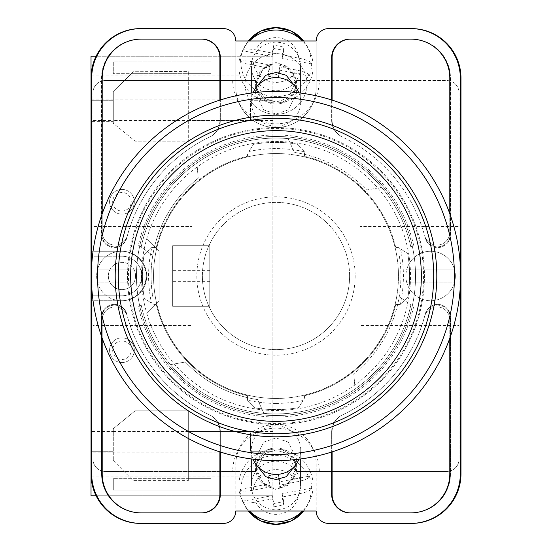 <?xml version="1.0" encoding="UTF-8"?>
<svg xmlns="http://www.w3.org/2000/svg" width="552" height="552" viewBox="0 0 552 552"><rect width="100%" height="100%" fill="white"/><g stroke="black" fill="none" stroke-linecap="round" stroke-linejoin="round"><path stroke-width="0.41" stroke-dasharray="2.76 2.07" d="M423.57 276A147.57 147.57 0 0 1 276 423.57A147.57 147.57 0 0 1 128.43 276A147.57 147.57 0 0 1 276 128.43A147.57 147.57 0 0 1 423.57 276M136.468 276A139.532 139.532 0 0 0 276 415.532A139.532 139.532 0 0 0 415.532 276A139.532 139.532 0 0 0 276 136.468A139.532 139.532 0 0 0 136.468 276A139.532 139.532 0 0 0 276 415.532A139.532 139.532 0 0 0 415.532 276A139.532 139.532 0 0 0 276 136.468A139.532 139.532 0 0 0 136.468 276M276 488.044A20.41 20.038 180 0 1 255.59 468.013A20.41 20.038 180 0 1 276 447.976A20.41 20.038 180 0 1 296.41 468.013A20.41 20.038 180 0 1 276 488.044M295.396 465.191L296.41 458.719L288.248 442.083L276 437.929L263.752 442.083L255.59 458.719L256.604 465.191M276 104.024A20.41 20.038 0 0 1 255.59 83.987A20.41 20.038 0 0 1 276 63.956A20.41 20.038 0 0 1 296.41 83.987A20.41 20.038 0 0 1 276 104.024M256.604 86.809L255.59 93.281L263.752 109.917L276 114.071L288.248 109.917L296.41 93.281L295.396 86.809M276 53.634A30.926 30.353 180 0 0 245.074 83.987A30.926 30.353 180 0 0 276 114.347A30.926 30.353 180 0 0 306.926 83.987A30.926 30.353 180 0 0 276 53.634A30.926 30.353 180 0 0 245.074 83.987A30.926 30.353 180 0 0 276 114.347A30.926 30.353 180 0 0 306.926 83.987A30.926 30.353 180 0 0 276 53.634M138.407 306.871L141.139 304.918A137.924 137.924 0 0 0 410.861 304.918L399.22 296.617A124.938 124.938 0 0 1 353.777 373.773A124.938 124.938 0 0 0 399.22 255.383A124.938 124.938 0 0 1 399.22 296.617L410.861 304.918A137.924 137.924 0 0 1 170.347 364.658L185.382 362.002A124.938 124.938 0 0 0 257.529 399.565L263.98 413.4L257.529 399.565A124.938 124.938 0 0 1 185.382 362.002L170.347 364.658A137.924 137.924 0 0 1 141.139 304.918L138.407 306.871A141.015 141.015 0 0 0 413.593 306.871M276 489.445L264.346 485.484L256.583 469.662L264.346 453.834L276 449.88L287.654 453.834L295.417 469.662L287.654 485.484L276 489.445M276 487.071A19.417 19.065 180 0 1 256.583 468.013A19.417 19.065 180 0 1 276 448.948A19.417 19.065 180 0 1 295.417 468.013A19.417 19.065 180 0 1 276 487.071M276 102.12L264.346 98.166L256.583 82.338L264.346 66.516L276 62.555L287.654 66.516L295.417 82.338L287.654 98.166L276 102.12M276 64.929A19.417 19.065 180 0 0 256.583 83.987A19.417 19.065 180 0 0 276 103.051A19.417 19.065 180 0 0 295.417 83.987A19.417 19.065 180 0 0 276 64.929M138.407 245.129L152.78 255.383A124.938 124.938 0 0 1 198.223 178.227A124.938 124.938 0 0 0 152.78 296.617A124.938 124.938 0 0 1 152.78 255.383L141.139 247.082A137.924 137.924 0 0 1 410.861 247.082L413.593 245.129A141.015 141.015 0 0 0 138.407 245.129L141.139 247.082A137.924 137.924 0 0 1 381.653 187.342L366.618 189.998A124.938 124.938 0 0 0 294.471 152.435L288.02 138.6L294.471 152.435A124.938 124.938 0 0 1 366.618 189.998L381.653 187.342A137.924 137.924 0 0 1 410.861 247.082L413.593 245.129M410.833 523.399A49.48 49.48 0 0 0 460.313 473.92A49.48 49.48 0 0 1 410.833 523.399L411.495 523.399A49.48 49.48 0 0 0 460.975 473.92L460.975 78.08A49.48 49.48 0 0 0 411.495 28.601L410.833 28.601A49.48 49.48 0 0 1 460.313 78.08L460.313 473.92A49.48 49.48 0 0 1 410.833 523.399L328.571 523.399A12.372 12.372 0 0 1 316.199 511.028L235.801 511.028L235.801 464.639A40.199 40.199 0 0 1 276 424.44A40.199 40.199 0 0 1 316.199 464.639L316.199 511.028L316.199 464.639A40.199 40.199 0 0 0 276 424.44A40.199 40.199 0 0 0 235.801 464.639L235.801 511.028A12.372 12.372 0 0 1 223.429 523.399L141.167 523.399A49.48 49.48 0 0 1 91.687 473.92A49.48 49.48 0 0 0 141.167 523.399A49.48 49.48 0 0 1 91.687 473.92L91.687 78.08A49.48 49.48 0 0 1 141.167 28.601L140.505 28.601A49.48 49.48 0 0 0 91.025 78.08L91.025 473.92A49.48 49.48 0 0 0 140.505 523.399L141.167 523.399M410.833 28.601A49.48 49.48 0 0 1 460.313 78.08L460.313 473.92L460.313 78.08A49.48 49.48 0 0 0 410.833 28.601L328.571 28.601A12.372 12.372 0 0 0 316.199 40.972L316.199 87.361A40.199 40.199 0 0 1 276 127.56A40.199 40.199 0 0 1 235.801 87.361L235.801 40.972A12.372 12.372 0 0 0 223.429 28.601L141.167 28.601A49.48 49.48 0 0 0 91.687 78.08A49.48 49.48 0 0 1 141.167 28.601M316.199 40.972L235.801 40.972L235.801 87.361A40.199 40.199 0 0 0 276 127.56A40.199 40.199 0 0 0 316.199 87.361L316.199 40.972M449.797 338.286L449.797 319.746A12.813 12.813 0 0 0 424.612 316.386A154.001 154.001 0 0 1 342.24 415.028A18.554 18.554 0 0 0 331.662 431.781L331.662 452.026M220.338 452.026L220.338 431.781A18.554 18.554 0 0 0 209.76 415.028A154.001 154.001 0 0 1 127.388 316.386A12.813 12.813 0 0 0 102.203 319.746L102.203 338.286M331.662 99.974L331.662 120.219A18.554 18.554 0 0 0 342.24 136.972A154.001 154.001 0 0 1 424.612 235.614A12.813 12.813 0 0 0 449.797 232.254L449.797 213.714M102.203 213.714L102.203 232.254A12.813 12.813 0 0 0 127.388 235.614A154.001 154.001 0 0 1 209.76 136.972A18.554 18.554 0 0 0 220.338 120.219L220.338 99.974M91.687 286.688L91.687 265.312M460.313 265.312L460.313 286.688M350.658 39.116L350.216 39.116A18.554 18.554 0 0 0 331.662 57.67L331.662 120.219A18.554 18.554 0 0 0 342.24 136.972A154.001 154.001 0 0 1 342.509 137.096A154.001 154.001 0 0 1 342.626 137.158A18.554 18.554 0 0 1 332.104 120.426L332.104 57.67A18.554 18.554 0 0 1 350.658 39.116L411.495 39.116A38.964 38.964 0 0 1 450.46 78.08L450.46 234.772A12.813 12.813 0 0 1 425.226 237.94A154.001 154.001 0 0 0 425.047 237.236A12.813 12.813 0 0 0 450.266 234.007L450.266 78.08A38.964 38.964 0 0 0 411.295 39.116L410.833 39.116A38.964 38.964 0 0 1 449.797 78.08L449.797 232.254A12.813 12.813 0 0 1 424.612 235.614A154.001 154.001 0 0 1 425.047 237.236A12.813 12.813 0 0 0 450.266 234.007L450.266 78.08A38.964 38.964 0 0 0 411.295 39.116L411.495 39.116A38.964 38.964 0 0 1 450.46 78.08L450.46 234.772A12.813 12.813 0 0 1 425.226 237.94A154.001 154.001 0 0 0 342.626 137.158A18.554 18.554 0 0 1 332.104 120.426L332.104 100.112M198.223 178.227L196.892 163.019L198.223 178.227M353.777 373.773L355.108 388.981L353.777 373.773M140.705 512.884A38.964 38.964 0 0 1 101.734 473.92L101.734 317.993A12.813 12.813 0 0 1 126.953 314.764A154.001 154.001 0 0 1 126.774 314.06A12.813 12.813 0 0 0 101.54 317.227L101.54 473.92A38.964 38.964 0 0 0 140.505 512.884L141.167 512.884A38.964 38.964 0 0 1 102.203 473.92L102.203 319.746A12.813 12.813 0 0 1 127.388 316.386A154.001 154.001 0 0 1 126.953 314.764A12.813 12.813 0 0 0 101.734 317.993L101.734 473.92A38.964 38.964 0 0 0 140.705 512.884M126.953 237.236A12.813 12.813 0 0 1 101.734 234.007L101.734 78.08A38.964 38.964 0 0 1 140.705 39.116L141.167 39.116A38.964 38.964 0 0 0 102.203 78.08L102.203 232.254A12.813 12.813 0 0 0 127.388 235.614A154.001 154.001 0 0 0 126.953 237.236A12.813 12.813 0 0 1 101.734 234.007L101.734 78.08A38.964 38.964 0 0 1 140.705 39.116L201.784 39.116A18.554 18.554 0 0 1 220.338 57.67L220.338 120.219A18.554 18.554 0 0 1 209.76 136.972A154.001 154.001 0 0 0 209.491 137.096A154.001 154.001 0 0 0 209.374 137.158A154.001 154.001 0 0 0 126.774 237.94A154.001 154.001 0 0 1 126.953 237.236M126.774 237.94A12.813 12.813 0 0 1 101.54 234.772L101.54 78.08A38.964 38.964 0 0 1 140.505 39.116A38.964 38.964 0 0 0 101.54 78.08L101.54 234.772A12.813 12.813 0 0 0 126.774 237.94M411.495 512.884L410.833 512.884A38.964 38.964 0 0 0 449.797 473.92L449.797 319.746A12.813 12.813 0 0 0 424.612 316.386A154.001 154.001 0 0 0 425.047 314.764A12.813 12.813 0 0 1 450.266 317.993L450.266 473.92A38.964 38.964 0 0 1 411.295 512.884A38.964 38.964 0 0 0 450.266 473.92L450.266 317.993A12.813 12.813 0 0 0 425.047 314.764A154.001 154.001 0 0 0 425.226 314.06A12.813 12.813 0 0 1 450.46 317.227L450.46 473.92A38.964 38.964 0 0 1 411.495 512.884L350.216 512.884A18.554 18.554 0 0 1 331.662 494.33L331.662 431.781A18.554 18.554 0 0 1 342.24 415.028A154.001 154.001 0 0 0 342.509 414.904A154.001 154.001 0 0 0 342.626 414.842A154.001 154.001 0 0 0 425.226 314.06A12.813 12.813 0 0 1 450.46 317.227L450.46 473.92A38.964 38.964 0 0 1 411.495 512.884M201.342 512.884A18.554 18.554 0 0 0 219.896 494.33L219.896 431.574A18.554 18.554 0 0 0 209.374 414.842A154.001 154.001 0 0 1 126.774 314.06A12.813 12.813 0 0 0 101.54 317.227L101.54 473.92A38.964 38.964 0 0 0 140.505 512.884L201.784 512.884A18.554 18.554 0 0 0 220.338 494.33L220.338 431.781A18.554 18.554 0 0 0 209.76 415.028A154.001 154.001 0 0 1 209.491 414.904A154.001 154.001 0 0 1 209.374 414.842A18.554 18.554 0 0 1 219.896 431.574L219.896 451.888M201.473 39.116A18.554 18.554 0 0 1 220.027 57.67L220.027 120.364A18.554 18.554 0 0 1 209.491 137.096A18.554 18.554 0 0 0 220.027 120.364L220.027 100.071M350.527 39.116A18.554 18.554 0 0 0 331.973 57.67L331.973 120.364A18.554 18.554 0 0 0 342.509 137.096A18.554 18.554 0 0 1 331.973 120.364L331.973 100.071M201.473 512.884A18.554 18.554 0 0 0 220.027 494.33L220.027 431.636A18.554 18.554 0 0 0 209.491 414.904A18.554 18.554 0 0 1 220.027 431.636L220.027 451.929M140.705 28.601A49.48 49.48 0 0 0 91.225 78.08L91.225 473.92A49.48 49.48 0 0 0 140.705 523.399M411.295 28.601A49.48 49.48 0 0 1 460.775 78.08L460.775 473.92A49.48 49.48 0 0 1 411.295 523.399M350.527 512.884A18.554 18.554 0 0 1 331.973 494.33L331.973 431.636A18.554 18.554 0 0 1 342.509 414.904A18.554 18.554 0 0 0 331.973 431.636L331.973 451.929M350.658 512.884A18.554 18.554 0 0 1 332.104 494.33L332.104 431.574A18.554 18.554 0 0 1 342.626 414.842A18.554 18.554 0 0 0 332.104 431.574L332.104 451.888M201.342 39.116A18.554 18.554 0 0 1 219.896 57.67L219.896 120.426A18.554 18.554 0 0 1 209.374 137.158A18.554 18.554 0 0 0 219.896 120.426L219.896 100.112M298.949 459.188A24.736 24.288 0 0 0 300.736 450.115A24.736 24.288 0 0 0 300.288 445.485A24.736 24.288 0 0 0 276 425.833A24.736 24.288 0 0 0 251.263 450.115A24.736 24.288 0 0 0 251.712 454.751A24.736 24.288 0 0 0 253.051 459.188M303.717 511.028A35.121 34.479 0 0 0 307.36 505.377A35.121 34.479 0 0 0 311.114 489.341L311.645 488.092A35.645 34.997 0 0 0 310.997 482.027A35.645 34.997 0 0 0 309.286 476.169L279.788 481.799L279.788 485.104L296.362 481.944C303.365 480.502 307.498 478.998 308.754 477.418A35.121 34.479 0 0 0 269.3 456.014A35.121 34.479 0 0 0 240.886 490.369L240.355 489.32A35.645 34.997 0 0 0 241.003 495.385A35.645 34.997 0 0 0 242.714 501.244L243.246 502.292A35.121 34.479 0 0 0 244.639 505.377A35.121 34.479 0 0 0 248.283 511.028M249.504 511.028A37.108 36.425 180 0 1 242.859 501.913A37.108 36.425 180 0 1 239.575 492.474A37.108 36.425 180 0 1 268.921 449.763A37.108 36.425 180 0 1 312.425 478.57A37.108 36.425 180 0 1 309.141 501.913A37.108 36.425 180 0 1 302.496 511.028M308.754 477.418L309.286 476.169M251.712 490.155A24.736 24.288 180 0 1 251.263 485.518A24.736 24.288 180 0 1 273.626 461.348A24.736 24.288 180 0 1 300.288 480.889A24.736 24.288 180 0 1 300.736 485.518A24.736 24.288 180 0 1 278.374 509.696A24.736 24.288 180 0 1 251.712 490.155M279.788 485.104L278.222 477.19L268.286 479.088L269.852 487.002L253.278 490.162A22.798 22.377 180 0 1 271.653 470.042A22.798 22.377 180 0 1 296.362 481.944M240.886 490.369C242.142 491.466 246.275 491.397 253.278 490.162M242.714 501.244L272.212 495.613L273.778 503.527L273.778 506.833L272.212 498.918L255.638 502.078C248.642 503.32 244.508 503.389 243.246 502.292M273.778 506.833L283.714 504.935L282.148 497.021L298.722 493.861A22.798 22.377 180 0 1 280.347 513.981A22.798 22.377 180 0 1 255.638 502.078M311.114 489.341C309.851 490.921 305.725 492.425 298.722 493.861M279.788 481.799L278.222 473.885L278.222 477.19M240.355 489.32L269.852 483.697L268.286 475.783L278.222 473.885M268.286 475.783L268.286 479.088M269.852 483.697L269.852 487.002M272.212 495.613L272.212 498.918M273.778 503.527L283.714 501.63L283.714 504.935M283.714 501.63L282.148 493.716L282.148 497.021M311.645 488.092L282.148 493.716M298.949 92.812A24.736 24.288 0 0 1 300.736 101.885A24.736 24.288 0 0 1 300.288 106.515A24.736 24.288 0 0 1 276 126.166A24.736 24.288 0 0 1 251.263 101.885A24.736 24.288 0 0 1 251.712 97.249A24.736 24.288 0 0 1 253.051 92.812M308.754 74.582L309.286 75.831L279.788 70.201L279.788 66.895L296.362 70.056C303.365 71.498 307.498 73.002 308.754 74.582A35.121 34.479 0 0 1 269.3 95.986A35.121 34.479 0 0 1 240.886 61.631L240.355 62.68A35.645 34.997 0 0 1 241.003 56.614A35.645 34.997 0 0 1 242.714 50.756L243.246 49.708A35.121 34.479 0 0 1 244.639 46.623A35.121 34.479 0 0 1 248.283 40.972M249.504 40.972A37.108 36.425 180 0 0 242.859 50.087A37.108 36.425 180 0 0 239.575 59.526A37.108 36.425 180 0 0 268.921 102.237A37.108 36.425 180 0 0 312.425 73.43A37.108 36.425 180 0 0 309.141 50.087A37.108 36.425 180 0 0 302.496 40.972M303.717 40.972A35.121 34.479 0 0 1 307.36 46.623A35.121 34.479 0 0 1 311.114 62.659L311.645 63.908A35.645 34.997 0 0 1 310.997 69.973A35.645 34.997 0 0 1 309.286 75.831M300.288 71.111A24.736 24.288 180 0 0 300.736 66.481A24.736 24.288 180 0 0 278.374 42.304A24.736 24.288 180 0 0 251.712 61.845A24.736 24.288 180 0 0 251.263 66.481A24.736 24.288 180 0 0 273.626 90.652A24.736 24.288 180 0 0 300.288 71.111M240.886 61.631C242.142 60.534 246.275 60.603 253.278 61.838L269.852 64.998L268.286 72.912L278.222 74.81L279.788 66.895M272.212 53.082L272.212 56.387L273.778 48.472L273.778 45.167L272.212 53.082L255.638 49.921C248.642 48.679 244.508 48.61 243.246 49.708M311.114 62.659C309.851 61.079 305.725 59.575 298.722 58.139L282.148 54.979L283.714 47.065L273.778 45.167M279.788 70.201L278.222 78.115L278.222 74.81M240.355 62.68L269.852 68.303L268.286 76.217L268.286 72.912M268.286 76.217L278.222 78.115M269.852 68.303L269.852 64.998M272.212 56.387L242.714 50.756M273.778 48.472L283.714 50.37L283.714 47.065M283.714 50.37L282.148 58.284L282.148 54.979M311.645 63.908L282.148 58.284M134.322 201.784A12.372 12.372 0 0 0 121.951 189.412A12.372 12.372 0 0 0 109.579 201.784A12.372 12.372 0 0 0 121.951 214.148A12.372 12.372 0 0 0 134.322 201.784A12.372 12.372 0 0 0 121.951 189.412A12.372 12.372 0 0 0 109.579 201.784A12.372 12.372 0 0 0 121.951 214.148A12.372 12.372 0 0 0 134.322 201.784A12.372 12.372 0 0 1 121.951 214.148A12.372 12.372 0 0 1 109.579 201.784A12.372 12.372 0 0 1 121.951 189.412A12.372 12.372 0 0 1 134.322 201.784A12.372 12.372 0 0 0 121.951 189.412A12.372 12.372 0 0 0 109.579 201.784A12.372 12.372 0 0 0 121.951 214.148A12.372 12.372 0 0 0 134.322 201.784A12.372 12.372 0 0 0 121.951 189.412A12.372 12.372 0 0 0 109.579 201.784M134.322 350.216A12.372 12.372 0 0 0 121.951 337.852A12.372 12.372 0 0 0 109.579 350.216A12.372 12.372 0 0 0 121.951 362.588A12.372 12.372 0 0 0 134.322 350.216A12.372 12.372 0 0 0 121.951 337.852A12.372 12.372 0 0 0 109.579 350.216A12.372 12.372 0 0 0 121.951 362.588A12.372 12.372 0 0 0 134.322 350.216A12.372 12.372 0 0 1 121.951 362.588A12.372 12.372 0 0 1 109.579 350.216A12.372 12.372 0 0 1 121.951 337.852A12.372 12.372 0 0 1 134.322 350.216A12.372 12.372 0 0 0 121.951 337.852A12.372 12.372 0 0 0 109.579 350.216A12.372 12.372 0 0 0 121.951 362.588A12.372 12.372 0 0 0 134.322 350.216A12.372 12.372 0 0 0 121.951 337.852A12.372 12.372 0 0 0 109.579 350.216M272.86 431.464L272.86 56.214L272.86 495.786L272.86 431.464L188.308 431.464L188.308 410.833L135.116 410.833L113.291 428.69L113.291 431.464L91.025 431.464L91.025 251.263L121.951 251.263A24.736 24.736 0 0 1 146.687 276A24.736 24.736 0 0 1 121.951 300.736A24.736 24.736 0 0 0 146.687 276A24.736 24.736 0 0 0 121.951 251.263L91.025 251.263L91.025 56.214L272.86 56.214L96.124 56.214M135.557 276A13.607 13.607 0 0 0 121.951 262.393A13.607 13.607 0 0 0 108.344 276A13.607 13.607 0 0 1 121.951 262.393A13.607 13.607 0 0 1 135.557 276A13.607 13.607 0 0 1 121.951 289.607A13.607 13.607 0 0 1 108.344 276A13.607 13.607 0 0 0 121.951 289.607A13.607 13.607 0 0 0 135.557 276M209.774 245.695L172.666 245.695L172.666 306.305L172.666 245.695L209.774 245.695L209.774 306.305L172.666 306.305L172.666 245.695L209.774 245.695L209.774 306.305L172.666 306.305L172.666 245.695L209.774 245.695L209.774 306.305L172.666 306.305L209.774 306.305L209.774 245.695M250.594 120.536L250.594 100.747L272.86 100.747L250.594 100.747L250.594 120.536L113.291 120.536L113.291 123.303L135.116 141.16L113.291 123.303L113.291 91.508L133.391 71.725L188.294 71.394L188.294 141.16L135.116 141.16L188.294 141.16L188.294 73.664L211.016 73.664L113.291 73.664L131.424 73.664L133.391 71.725L188.294 71.394L188.294 73.664L131.424 73.664L113.291 91.508L113.291 120.536L91.025 120.536M272.86 120.536L188.294 120.536M146.687 313.108L91.025 313.108L146.687 313.108L159.059 300.736L159.059 251.263L146.687 238.892L91.025 238.892L146.687 238.892L159.059 251.263L159.059 300.736L146.687 313.108M211.016 73.664L211.016 61.803L113.291 61.803L113.291 73.664L113.291 61.803L211.016 61.803L211.016 73.664M188.308 431.464L188.308 480.599L188.308 478.336L211.016 478.336L211.016 490.197L113.291 490.197L113.291 478.336L113.291 490.197L211.016 490.197L211.016 478.336L113.291 478.336L188.308 478.336L188.308 410.833L135.116 410.833L113.291 428.69L113.291 460.478L113.291 431.464L113.291 451.253L113.291 431.464L250.594 431.464L250.594 451.253L272.86 451.253L250.594 451.253L250.594 431.464M113.291 460.478L133.06 480.599L188.308 480.599L133.06 480.599L113.291 460.478M96.124 495.786L272.86 495.786L91.025 495.786L91.025 431.464M272.86 99.905L91.025 99.905L91.025 452.095L272.86 452.095M113.291 120.536L113.291 121.378L91.025 121.378L113.291 121.378L113.291 100.747L113.291 120.536M121.951 256.211L91.025 256.211L121.951 256.211A19.789 19.789 0 0 1 141.74 276A19.789 19.789 0 0 1 121.951 295.789L91.025 295.789L121.951 295.789A19.789 19.789 0 0 0 141.74 276A19.789 19.789 0 0 0 121.951 256.211M91.025 451.253L113.291 451.253L91.025 451.253M272.86 476.893L91.115 476.893M91.025 100.747L113.291 100.747L91.025 100.747M272.86 75.106L91.115 75.106M121.951 300.736L91.025 300.736L121.951 300.736M276 115.195A160.804 160.804 0 0 0 115.195 276A160.804 160.804 0 0 0 276 436.804A160.804 160.804 0 0 0 436.804 276A160.804 160.804 0 0 0 276 115.195M276 403.408A127.408 127.408 0 0 1 247.551 400.193L255.162 407.962A133.591 133.591 0 0 0 298.515 407.686L303.131 400.49A127.408 127.408 0 0 1 276 403.408M304.449 151.807L296.838 144.037A133.591 133.591 0 0 0 253.485 144.314L248.869 151.51A127.408 127.408 0 0 1 304.449 151.807L304.449 156.25A123.082 123.082 0 0 1 395.749 247.551L398.434 247.551L400.49 248.869A127.408 127.408 0 0 1 400.193 304.449L395.749 304.449A123.082 123.082 0 0 1 304.449 395.749L304.449 398.434L304.449 395.749A123.082 123.082 0 0 0 395.749 304.449L400.345 304.449L407.962 296.838A133.591 133.591 0 0 0 407.686 253.485L398.434 247.551L395.749 247.551A123.082 123.082 0 0 0 304.449 156.25L304.449 151.655L296.838 144.037A133.591 133.591 0 0 0 253.485 144.314L248.869 151.51M276 460.616A184.616 184.616 0 0 0 460.616 276A184.616 184.616 0 0 0 276 91.384A184.616 184.616 0 0 0 91.384 276A184.616 184.616 0 0 0 276 460.616M276 424.44A148.44 148.44 0 0 0 424.44 276A148.44 148.44 0 0 0 276 127.56A148.44 148.44 0 0 0 127.56 276A148.44 148.44 0 0 0 276 424.44A148.44 148.44 0 0 0 424.44 276A148.44 148.44 0 0 0 276 127.56A148.44 148.44 0 0 0 127.56 276A148.44 148.44 0 0 0 276 424.44M276 410.522A134.522 134.522 0 0 0 410.522 276A134.522 134.522 0 0 0 276 141.478A134.522 134.522 0 0 0 141.478 276A134.522 134.522 0 0 0 276 410.522A134.522 134.522 0 0 0 410.522 276A134.522 134.522 0 0 0 276 141.478A134.522 134.522 0 0 0 141.478 276A134.522 134.522 0 0 0 276 410.522M276 398.461A122.461 122.461 0 0 0 398.461 276A122.461 122.461 0 0 0 276 153.539A122.461 122.461 0 0 1 398.461 276A122.461 122.461 0 0 1 276 398.461A122.461 122.461 0 0 1 153.539 276A122.461 122.461 0 0 1 276 153.539A122.461 122.461 0 0 0 153.539 276A122.461 122.461 0 0 0 276 398.461M156.25 247.551A123.082 123.082 0 0 1 247.551 156.25L247.551 153.566L247.551 156.25A123.082 123.082 0 0 0 156.25 247.551L151.655 247.551L144.037 255.162A133.591 133.591 0 0 0 144.314 298.515L151.51 303.131A127.408 127.408 0 0 1 151.807 247.551L156.25 247.551M247.551 400.193L247.551 395.749A123.082 123.082 0 0 1 156.25 304.449L153.566 304.449L156.25 304.449A123.082 123.082 0 0 0 247.551 395.749L247.551 400.345L255.162 407.962A133.591 133.591 0 0 0 298.515 407.686L303.131 400.49M151.807 247.551L144.037 255.162A133.591 133.591 0 0 0 144.314 298.515L151.51 303.131M400.193 304.449L407.962 296.838A133.591 133.591 0 0 0 407.686 253.485L400.49 248.869M276 433.713A157.713 157.713 0 0 0 433.713 276A157.713 157.713 0 0 0 276 118.287A157.713 157.713 0 0 0 118.287 276A157.713 157.713 0 0 0 276 433.713M455.365 276A24.736 24.736 0 0 1 454.579 282.182L406.672 282.182A24.736 24.736 0 0 1 430.622 251.263A24.736 24.736 0 0 1 455.365 276A24.736 24.736 0 0 1 430.622 300.736A24.736 24.736 0 0 1 406.672 269.818L454.579 269.818A24.736 24.736 0 0 0 406.672 269.818L454.579 269.818A24.736 24.736 0 0 1 455.365 276M406.672 282.182A24.736 24.736 0 0 0 454.579 282.182L406.672 282.182M146.114 276A24.736 24.736 0 0 1 145.328 282.182L97.421 282.182A24.736 24.736 0 0 1 121.378 251.263A24.736 24.736 0 0 1 146.114 276A24.736 24.736 0 0 1 121.378 300.736A24.736 24.736 0 0 1 97.421 269.818L145.328 269.818A24.736 24.736 0 0 0 97.421 269.818L145.328 269.818A24.736 24.736 0 0 1 146.114 276M97.421 282.182A24.736 24.736 0 0 0 145.328 282.182L97.421 282.182M349.602 276A73.602 73.602 0 0 0 276 202.398A73.602 73.602 0 0 0 202.398 276A73.602 73.602 0 0 1 276 202.398A73.602 73.602 0 0 1 349.602 276A73.602 73.602 0 0 1 276 349.602A73.602 73.602 0 0 1 202.398 276A73.602 73.602 0 0 0 276 349.602A73.602 73.602 0 0 0 349.602 276M196.836 276A79.164 79.164 0 0 0 276 355.164A79.164 79.164 0 0 0 355.164 276A79.164 79.164 0 0 0 276 196.836A79.164 79.164 0 0 0 196.836 276A79.164 79.164 0 0 0 276 355.164A79.164 79.164 0 0 0 355.164 276A79.164 79.164 0 0 0 276 196.836A79.164 79.164 0 0 0 196.836 276M459.071 226.52L459.071 92.929A12.372 12.372 0 0 0 446.706 80.557L296.569 80.557L446.706 80.557A12.372 12.372 0 0 1 459.071 92.929L459.071 459.071L459.071 226.52L360.118 226.52L360.118 325.48L459.071 325.48L360.118 325.48L360.118 226.52L459.071 226.52M459.071 459.071A12.372 12.372 0 0 1 446.706 471.442A12.372 12.372 0 0 0 459.071 459.071M296.569 471.442L446.706 471.442L296.569 471.442A20.569 20.569 0 0 0 276 450.874A20.569 20.569 0 0 0 255.431 471.442L105.294 471.442L255.431 471.442M105.294 471.442A12.372 12.372 0 0 1 92.929 459.071A12.372 12.372 0 0 0 105.294 471.442M92.929 325.48L92.929 92.929L92.929 226.52L191.882 226.52L191.882 325.48L92.929 325.48L92.929 226.52L191.882 226.52L191.882 325.48L92.929 325.48M92.929 92.929A12.372 12.372 0 0 1 105.294 80.557A12.372 12.372 0 0 0 92.929 92.929M255.431 80.557L105.294 80.557L255.431 80.557A20.569 20.569 0 0 0 276 101.126A20.569 20.569 0 0 0 296.569 80.557M232.702 80.557A43.297 43.297 0 0 0 276 123.848A43.297 43.297 0 0 0 319.297 80.557M319.297 471.442A43.297 43.297 0 0 0 276 428.152A43.297 43.297 0 0 0 232.702 471.442M141.139 247.082A137.924 137.924 0 0 1 410.861 247.082M410.861 304.918A137.924 137.924 0 0 1 141.139 304.918M253.278 61.838A22.798 22.377 180 0 0 271.653 81.958A22.798 22.377 180 0 0 296.362 70.056M298.722 58.139A22.798 22.377 180 0 0 280.347 38.019A22.798 22.377 180 0 0 255.638 49.921M112.67 350.216A9.28 9.28 0 0 0 121.951 359.497A9.28 9.28 0 0 0 131.224 350.216A9.28 9.28 0 0 0 121.951 340.943A9.28 9.28 0 0 0 112.67 350.216M112.67 201.784A9.28 9.28 0 0 0 121.951 211.057A9.28 9.28 0 0 0 131.224 201.784A9.28 9.28 0 0 0 121.951 192.503A9.28 9.28 0 0 0 112.67 201.784M209.774 281.354L172.666 281.354M209.774 270.646L172.666 270.646M255.59 458.719L255.59 468.013M255.59 93.281L255.59 83.987M256.583 468.013L256.583 469.662M256.583 83.987L256.583 82.338M295.417 83.987L295.417 82.338M295.417 468.013L295.417 469.662M296.41 93.281L296.41 83.987M296.41 458.719L296.41 468.013M251.263 450.115L251.263 458.953M300.736 450.115L300.736 458.953M303.731 511.028L309.141 501.913M248.269 511.028L242.859 501.913M248.269 40.972L242.859 50.087M303.731 40.972L309.141 50.087M300.736 101.885L300.736 93.046M251.263 101.885L251.263 93.046"/><path stroke-width="0.83" d="M256.604 465.191L265.857 476.762L276 479.509L286.143 476.762L295.396 465.191M295.396 86.809L286.143 75.238L276 72.491L265.857 75.238L256.604 86.809M460.313 286.688L460.313 473.92A49.48 49.48 0 0 1 410.833 523.399L328.571 523.399A12.372 12.372 0 0 1 316.199 511.028L235.801 511.028A12.372 12.372 0 0 1 223.429 523.399L141.167 523.399A49.48 49.48 0 0 1 91.687 473.92L91.687 286.688M91.687 265.312L91.687 78.08A49.48 49.48 0 0 1 141.167 28.601L223.429 28.601A12.372 12.372 0 0 1 235.801 40.972L316.199 40.972A12.372 12.372 0 0 1 328.571 28.601L410.833 28.601A49.48 49.48 0 0 1 460.313 78.08L460.313 265.312M449.797 338.286L449.797 473.92A38.964 38.964 0 0 1 410.833 512.884L350.216 512.884A18.554 18.554 0 0 1 331.662 494.33L331.662 452.026M220.338 452.026L220.338 494.33A18.554 18.554 0 0 1 201.784 512.884L141.167 512.884A38.964 38.964 0 0 1 102.203 473.92L102.203 338.286M449.797 213.714L449.797 78.08A38.964 38.964 0 0 0 410.833 39.116L350.216 39.116A18.554 18.554 0 0 0 331.662 57.67L331.662 99.974M220.338 99.974L220.338 57.67A18.554 18.554 0 0 0 201.784 39.116L141.167 39.116A38.964 38.964 0 0 0 102.203 78.08L102.203 213.714M141.167 28.601L140.505 28.601A49.48 49.48 0 0 0 91.025 78.08L91.025 473.92A49.48 49.48 0 0 0 140.505 523.399L141.167 523.399M410.833 523.399L411.495 523.399A49.48 49.48 0 0 0 460.975 473.92L460.975 78.08A49.48 49.48 0 0 0 411.495 28.601L410.833 28.601M411.295 28.601A49.48 49.48 0 0 1 460.775 78.08L460.775 473.92A49.48 49.48 0 0 1 411.295 523.399M140.705 523.399A49.48 49.48 0 0 1 91.225 473.92L91.225 78.08A49.48 49.48 0 0 1 140.705 28.601M201.473 39.116A18.554 18.554 0 0 1 220.027 57.67L220.027 100.071M331.973 100.071L331.973 57.67A18.554 18.554 0 0 1 350.527 39.116M220.027 451.929L220.027 494.33A18.554 18.554 0 0 1 201.473 512.884M331.973 451.929L331.973 494.33A18.554 18.554 0 0 0 350.527 512.884M219.896 451.888L219.896 494.33A18.554 18.554 0 0 1 201.342 512.884M350.658 512.884A18.554 18.554 0 0 1 332.104 494.33L332.104 451.888M201.342 39.116A18.554 18.554 0 0 1 219.896 57.67L219.896 100.112M332.104 100.112L332.104 57.67A18.554 18.554 0 0 1 350.658 39.116M253.051 459.188A24.736 24.288 0 0 0 276 474.403A24.736 24.288 0 0 0 298.949 459.188M302.496 511.028A37.108 36.425 180 0 1 249.504 511.028M253.051 92.812A24.736 24.288 0 0 1 276 77.597A24.736 24.288 0 0 1 298.949 92.812M302.496 40.972A37.108 36.425 180 0 0 249.504 40.972M91.025 452.095L91.025 495.786L96.124 495.786M96.124 56.214L91.025 56.214L91.025 99.905M276 91.384A184.616 184.616 0 0 1 460.616 276A184.616 184.616 0 0 1 276 460.616A184.616 184.616 0 0 1 91.384 276A184.616 184.616 0 0 1 276 91.384A184.616 184.616 0 0 0 91.384 276A184.616 184.616 0 0 0 276 460.616M276 115.195A160.804 160.804 0 0 0 115.195 276A160.804 160.804 0 0 0 276 436.804A160.804 160.804 0 0 0 436.804 276A160.804 160.804 0 0 0 276 115.195M276 118.287A157.713 157.713 0 0 1 433.713 276A157.713 157.713 0 0 1 276 433.713A157.713 157.713 0 0 1 118.287 276A157.713 157.713 0 0 1 276 118.287A157.713 157.713 0 0 0 118.287 276A157.713 157.713 0 0 0 276 433.713M248.283 511.028A35.121 34.479 0 0 0 303.717 511.028M248.283 40.972A35.121 34.479 0 0 1 303.717 40.972M276 454.434A178.434 178.434 0 0 0 454.434 276A178.434 178.434 0 0 0 276 97.566A178.434 178.434 0 0 0 97.566 276A178.434 178.434 0 0 0 276 454.434M276 421.348A145.349 145.349 0 0 0 421.348 276A145.349 145.349 0 0 0 276 130.651A145.349 145.349 0 0 0 130.651 276A145.349 145.349 0 0 0 276 421.348M251.263 458.953L251.263 485.518M300.736 458.953L300.736 485.518M248.269 511.028L260.578 520.881L276 524.4L291.421 520.881L303.731 511.028M300.736 93.046L300.736 66.481M251.263 93.046L251.263 66.481M248.269 40.972L260.578 31.119L276 27.6L291.421 31.119L303.731 40.972"/></g></svg>
